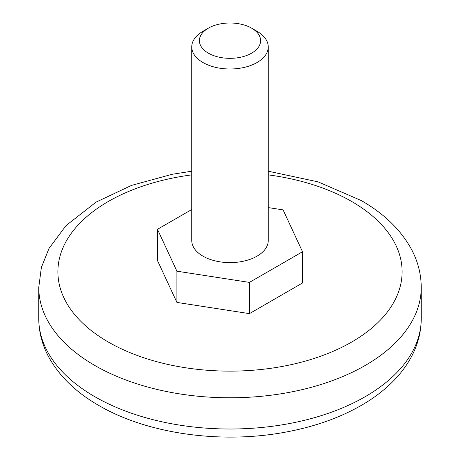 <?xml version="1.0" encoding="UTF-8"?>
<svg xmlns="http://www.w3.org/2000/svg" width="460" height="460" viewBox="0 0 460 460"><rect width="100%" height="100%" fill="white"/><g stroke="black" fill="none" stroke-linecap="round" stroke-linejoin="round"><path stroke-width="0.69" d="M191.751 209.524L157.481 229.316L176.91 271.181L249.429 282.4L302.519 251.752L283.09 209.881L268.249 207.586M208.363 28.175L202.952 31.297A38.249 22.08 0 0 0 191.751 46.914L191.751 240.534A38.249 22.08 0 0 0 239.901 261.861A38.249 22.08 0 0 0 268.249 240.534L268.249 46.914A38.249 22.08 0 0 0 257.048 31.297L251.637 28.175A30.596 17.664 0 0 0 208.363 28.175A30.596 17.664 0 0 0 208.363 53.159A30.596 17.664 0 0 0 251.637 53.159A30.596 17.664 0 0 0 251.637 28.175M302.519 251.752L302.519 282.98L249.429 313.634L249.429 282.4M191.751 46.914A38.249 22.08 0 0 0 202.958 62.525A38.249 22.08 0 0 0 239.901 68.241A38.249 22.08 0 0 0 268.249 46.914M157.481 229.316L157.481 260.544L176.91 302.41L249.429 313.634M176.91 271.181L176.91 302.41M94.777 396.675A191.239 110.412 0 0 0 303.186 420.612A191.239 110.412 0 0 0 421.239 318.608C421.164 332.154 417.76 345.103 411.039 357.46C406.582 365.614 400.901 373.25 393.996 380.368C385.503 389.108 375.481 396.94 363.935 403.857C342.05 416.875 316.641 426.155 287.724 431.716C223.014 444.4 148.005 434.315 98.733 405.433C76.153 392.478 59.53 376.429 48.864 357.276C42.205 344.977 38.836 332.085 38.761 318.608A191.239 110.412 0 0 0 94.777 396.675M421.239 318.608L421.239 287.373A191.239 110.412 180 0 1 303.186 389.384A191.239 110.412 180 0 1 94.777 365.447A191.239 110.412 180 0 1 38.761 287.373L38.761 318.608M268.249 174.875A172.115 99.371 180 0 1 351.704 201.497A172.115 99.371 180 0 1 326.939 353.872A172.115 99.371 180 0 1 72.231 311.478A172.115 99.371 180 0 1 191.751 174.875M421.239 287.373C421.164 273.827 417.76 260.877 411.039 248.521C400.367 229.448 383.772 213.457 361.267 200.548L318.067 181.867L268.249 171.212M38.761 287.373L41.365 267.496L48.961 248.521L66.004 225.613L96.065 202.124L131.531 185.397L172.276 174.265L191.751 171.212"/></g></svg>
